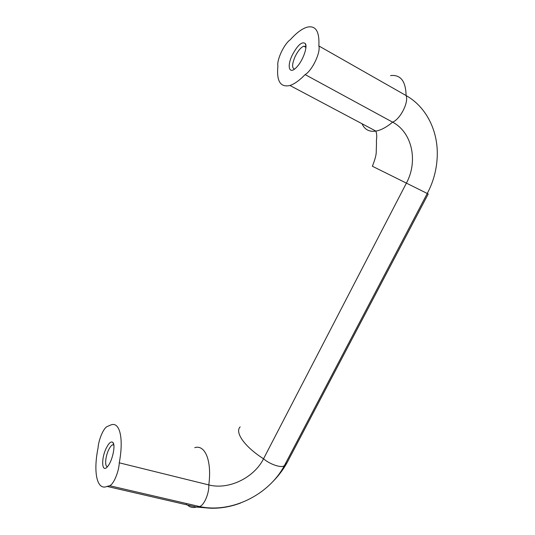 <?xml version="1.0" encoding="UTF-8"?>
<svg xmlns="http://www.w3.org/2000/svg" width="535" height="535" viewBox="0 0 535 535"><rect width="100%" height="100%" fill="white"/><g stroke="black" fill="none" stroke-linecap="round" stroke-linejoin="round"><path stroke-width="0.8" d="M113.801 444.806L112.617 444.779C111.333 445.354 110.009 447.046 108.658 449.841C105.301 456.636 104.539 466.941 107.515 466.607M292.277 55.092C286.559 66.661 289.315 75.194 296.597 67.223C302.67 61.137 307.892 46.933 305.318 43.542C302.007 41.188 297.661 45.04 292.277 55.092M305.946 46.772L303.78 46.177C300.857 47.401 297.995 50.825 295.18 56.449C292.003 63.872 291.769 68.092 294.484 69.115M288.258 460.414L286.834 463.116L284.466 465.47C282.306 468.466 270.188 464.627 263.541 458.783L406.46 182.997C418.209 161.336 412.278 132.386 392.616 122.161C400.334 119.078 408.934 102.192 406.098 95.558C405.771 81.106 400.581 74.452 390.517 75.582M284.914 464.621L284.647 465.129M240.623 503.014C230.445 506.846 220.199 508.571 209.88 508.19L196.472 507.06L199.501 506.545L109.662 485.733C113.554 484.476 118.951 471.629 119.272 462.815C124.026 437.49 119.479 421.012 110.591 425.064L107.294 426.509C103.723 427.646 98.567 439.636 98.059 447.922C93.143 471.816 96.781 490.923 107.074 486.415L109.662 485.733M240.155 426.89C234.611 432.333 244.515 446.692 263.534 458.783C254.098 477.782 228.605 490.167 208.797 484.924C212.047 460.682 205.039 444.317 194.747 447.661M119.272 462.815L208.797 484.924C209.252 493.444 204.042 505.562 199.508 506.545C231.307 513.506 268.924 494.969 284.466 465.477L427.719 192.6M106.258 448.163C100.807 459.057 101.851 474.084 107.756 466.313C112.537 460.762 115.868 444.518 112.751 442.325C110.966 441.134 108.799 443.08 106.258 448.163M305.144 74.599C312.086 70.647 320.853 52.423 318.86 45.95C319.629 31.224 315.603 25.005 306.769 27.285C301.773 28.903 296.29 33.043 290.318 39.69C284.118 43.91 276.588 59.967 277.899 66.059C276.401 81.18 280.42 87.653 289.95 85.48C294.39 84.055 299.453 80.431 305.144 74.599L392.616 122.161C386.517 127.236 380.94 130.212 375.898 131.095C377.63 137.274 376.152 137.361 376.486 143.193L376.212 152.796C376.025 155.785 374.747 160.259 372.387 166.204M318.86 45.95L406.098 95.558C426.85 107.207 438.62 132.011 437.189 157.544C436.52 170.257 433.216 182.228 427.264 193.476L372.36 166.245M428.187 194.051L427.264 193.476M186.06 503.435L186.481 503.957M187.437 504.973C189.965 507.34 192.981 508.036 196.472 507.06L107.074 486.415M362.041 123.745C364.629 129.617 369.25 132.071 375.898 131.102L289.95 85.48M112.617 444.779L113.841 445.093M305.953 46.505L305.318 43.542M428.207 194.004L286.84 463.116C282.975 469.944 278.267 476.143 272.716 481.727M303.78 46.177L305.92 47.381M113.681 444.204L112.751 442.325"/></g></svg>
